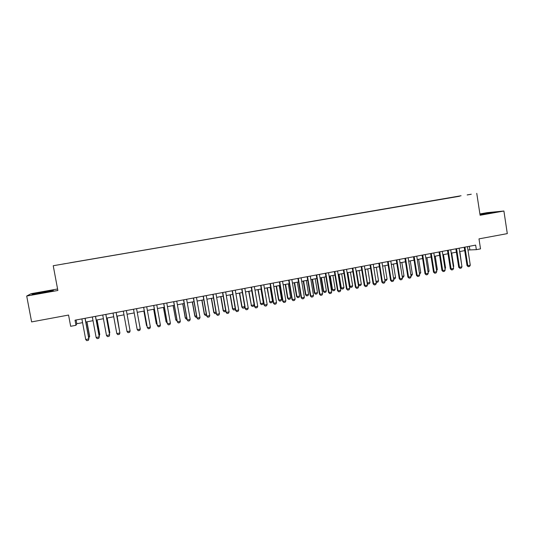 <?xml version="1.0" encoding="UTF-8"?>
<svg xmlns="http://www.w3.org/2000/svg" width="534" height="534" viewBox="0 0 534 534"><rect width="100%" height="100%" fill="white"/><g stroke="black" fill="none" stroke-linecap="round" stroke-linejoin="round"><path stroke-width="0.8" d="M62.017 264.21L65.482 263.582L62.017 264.21M57.585 288.987L31.132 293.687L26.7 296.03L31.619 321.909L68.559 315.053L70.662 326.294L75.982 325.293L76.803 323.731L82.576 322.643M461.069 195.751L53.226 265.732L461.069 195.751M476.762 193.341L480.106 215.262L503.902 211.023L487.182 212.652L479.906 213.94M503.902 211.023L507.3 233.618L478.991 238.872L480.52 248.871L476.348 249.658L475.654 245.113L75.034 320.186L75.982 325.293M467.177 194.91L471.288 194.236L467.183 194.957M70.041 262.828L459.527 196.252M70.027 262.768L459.547 196.198M26.7 296.03L57.866 290.476L53.226 265.732M467.951 249.999L476.348 249.658M85.82 322.029L93.023 320.674M96.22 320.073L103.409 318.718M106.566 318.124L113.729 316.769M116.839 316.181L123.995 314.833M127.059 314.259L134.181 312.917M137.245 312.337L144.293 311.008M147.364 310.428L154.353 309.113M157.43 308.532L164.359 307.224M167.442 306.643L174.298 305.355M177.388 304.767L184.183 303.492M187.28 302.905L194.016 301.637M197.119 301.049L203.788 299.794M206.898 299.207L213.507 297.965M216.617 297.378L223.165 296.143M226.282 295.556L232.771 294.327M235.894 293.74L242.323 292.532M245.453 291.938L251.821 290.736M254.958 290.149L261.266 288.961M264.41 288.367L270.658 287.192M273.808 286.598L279.996 285.43M283.154 284.836L289.288 283.674M292.445 283.08L298.519 281.939M301.683 281.338L307.704 280.203M310.875 279.609L316.836 278.481M320.013 277.887L325.92 276.772M329.098 276.171L334.952 275.07M338.135 274.469L343.936 273.375M347.12 272.774L352.867 271.693M356.058 271.092L361.758 270.017M364.949 269.416L370.589 268.348M373.793 267.748L379.38 266.693M382.584 266.092L388.125 265.044M391.329 264.443L396.815 263.409M400.026 262.801L405.466 261.78M408.677 261.173L414.064 260.158M417.281 259.551L422.621 258.543M425.838 257.935L431.125 256.941M434.349 256.333L439.589 255.345M442.819 254.738L448.006 253.757M451.243 253.149L456.383 252.181M459.62 251.567L464.714 250.606M469.319 246.294L469.833 249.645M76.108 319.986L76.803 323.731M480.079 214.795L495.172 212.091L479.939 214.201M31.893 294.541L41.632 293.046L52.452 290.883L53.413 290.249L33.168 293.847L31.893 294.541M467.437 246.648L470.287 265.198L469.526 266.466L468.278 266.713L467.797 265.678L467.03 265.638L464.2 247.255M470.287 265.198L467.797 265.678L464.94 247.115M468.278 266.713L467.03 265.638M461.67 264.844L459.827 251.527M489.498 213.306L479.999 214.555M479.973 214.388L493.509 212.452M48.921 291.591L36.506 293.833M32.761 294.408L43.868 291.938L52.979 290.536M459.1 248.21L461.97 266.806L461.209 268.081L459.961 268.322L459.467 267.287L458.713 267.247L455.862 248.817M461.97 266.806L459.467 267.287L456.59 248.684M459.961 268.322L458.713 267.247M450.716 249.785L453.613 268.422L452.859 269.703L451.597 269.944L451.096 268.909L450.356 268.862L447.485 250.393M453.613 268.422L451.096 268.909L448.193 250.259M451.597 269.944L450.356 268.862M442.292 251.36L445.209 270.05L444.455 271.325L443.193 271.572L442.673 270.538L441.958 270.491L439.061 251.968M445.209 270.05L442.673 270.538L439.756 251.841M443.193 271.572L441.958 270.491M433.822 252.949L436.759 271.686L436.011 272.967L434.743 273.214L434.215 272.173L433.508 272.12L430.598 253.557M436.759 271.686L434.215 272.173L431.272 253.43M434.743 273.214L433.508 272.12M453.306 266.453L453.733 266.373L451.671 253.069M453.733 266.373L453.386 266.967M444.895 268.075L445.556 267.948L443.474 254.611M445.556 267.948L445.022 268.862M436.445 269.703L437.326 269.536L435.237 256.166M437.326 269.536L436.612 270.771M427.948 271.345L429.062 271.132L426.953 257.728M429.062 271.132L428.121 272.427M425.304 254.544L428.261 273.328L427.52 274.609L426.245 274.856L425.705 273.822L425.017 273.768L422.08 255.152M428.261 273.328L425.705 273.822L422.741 255.025M426.245 274.856L425.017 273.768M419.404 272.994L420.752 272.734L418.629 259.297M420.752 272.734L419.577 274.076M416.747 256.153L419.717 274.977L418.983 276.265L417.701 276.512L417.147 275.477L416.48 275.417L413.523 256.754M419.717 274.977L417.147 275.477L414.164 256.634M417.701 276.512L416.48 275.417M410.82 274.65L412.395 274.342L410.259 260.872M412.395 274.342L411.681 275.604L410.986 275.738M408.136 257.762L411.133 276.639L410.406 277.927L409.111 278.181L408.55 277.139L407.896 277.079L404.919 258.369M411.133 276.639L408.55 277.139L405.546 258.249M409.111 278.181L407.896 277.079M402.182 276.312L403.998 275.965L401.848 262.461M403.998 275.965L403.29 277.219L402.356 277.406M399.479 259.384L402.502 278.314L401.775 279.602L400.473 279.856L399.899 278.815L399.265 278.748L396.268 259.985M402.502 278.314L399.899 278.815L396.875 259.871M400.473 279.856L399.265 278.748M393.498 277.987L395.554 277.593L393.384 264.056M395.554 277.593L394.853 278.855L393.671 279.082M390.781 261.019L393.818 279.99L393.097 281.284L391.796 281.538L391.208 280.497L390.588 280.423L387.571 261.62M393.818 279.99L391.208 280.497L388.158 261.506M391.796 281.538L390.588 280.423M384.767 279.669L387.07 279.229L384.887 265.658M387.07 279.229L386.369 280.49L384.927 280.657M384.88 280.363L385.094 280.737M382.03 262.655L385.094 281.678L384.38 282.973L383.065 283.227L382.464 282.186L381.863 282.112L378.826 263.255M385.094 281.678L382.464 282.186L379.394 263.149M383.065 283.227L381.863 282.112M375.989 281.365L378.533 280.877L376.336 267.267M378.533 280.877L377.845 282.139L376.557 282.386L376.096 281.999M376.003 281.431L376.557 282.386M373.233 264.303L376.316 283.374L375.609 284.675L374.287 284.929L373.673 283.888L373.092 283.808L370.035 264.904M376.316 283.374L373.673 283.888L370.583 264.804M374.287 284.929L373.092 283.808M367.158 282.993L369.955 282.526L367.746 268.889M369.955 282.526L369.268 283.794L367.886 284.035L367.212 283.347M365.156 269.376L367.372 283.027L367.979 284.041M364.388 265.965L367.492 285.083L366.791 286.384L365.463 286.638L364.275 285.516L361.191 266.559M367.492 285.083L364.835 285.597L361.725 266.459M365.463 286.638L364.275 285.516M358.267 284.622L361.331 284.195L359.108 270.518M361.331 284.195L360.65 285.463L359.355 285.71L358.281 284.689M356.505 271.005L358.735 284.695L359.355 285.71M347.32 272.74L349.536 286.284L350.057 286.364L352.667 285.864L350.417 272.153M352.667 285.864L351.986 287.132L350.684 287.385L349.536 286.284M347.808 272.647L350.057 286.364L350.684 287.385M338.589 274.383L340.826 287.966L341.326 288.053L343.949 287.546L341.687 273.802M343.949 287.546L343.275 288.814L341.967 289.068L340.826 287.966M339.063 274.296L341.326 288.053L341.967 289.068M355.497 267.627L358.621 286.798L357.927 288.1L356.592 288.36L355.41 287.232L352.306 268.228M358.621 286.798L355.951 287.319L352.82 268.128M356.592 288.36L355.41 287.232M346.553 269.303L349.703 288.527L349.009 289.828L347.667 290.089L346.493 288.954L343.369 269.904M349.703 288.527L347.02 289.048L343.863 269.81M347.667 290.089L346.493 288.954M337.561 270.992L340.732 290.262L340.045 291.571L338.696 291.831L337.528 290.69L334.377 271.586M340.732 290.262L338.035 290.783L334.851 271.499M338.696 291.831L337.528 290.69M329.818 276.038L332.068 289.648L332.548 289.742L335.185 289.234L332.909 275.451M335.185 289.234L334.518 290.509L333.203 290.763L332.068 289.648M330.266 275.951L332.548 289.742L333.203 290.763M328.517 272.687L331.714 292.005L331.033 293.313L329.678 293.58L328.517 292.432L325.339 273.281M331.714 292.005L328.997 292.532L325.8 273.194M329.678 293.58L328.517 292.432M320.994 277.7L323.264 291.35L323.724 291.444L326.374 290.93L324.085 277.119M326.374 290.93L325.713 292.211L324.392 292.465L323.264 291.35M321.428 277.62L323.724 291.444L324.392 292.465M319.425 274.389L322.649 293.76L321.969 295.075L320.607 295.335L319.452 294.187L316.255 274.983M322.649 293.76L319.919 294.287L316.689 274.903M320.607 295.335L319.452 294.187M312.123 279.369L314.406 293.059L314.853 293.153L317.516 292.639L315.214 278.788M317.516 292.639L316.862 293.92L315.534 294.181L314.406 293.059M312.537 279.295L314.853 293.153L315.534 294.181M310.287 276.105L313.531 295.529L312.857 296.837L311.489 297.104L310.334 295.949L307.117 276.692M313.531 295.529L310.781 296.056L307.531 276.619M311.489 297.104L310.334 295.949M303.205 281.051L305.508 294.775L305.929 294.875L308.612 294.361L306.289 280.47M308.612 294.361L307.964 295.642L306.623 295.896L305.508 294.775M303.606 280.977L305.929 294.875L306.623 295.896M301.096 277.827L304.36 297.298L303.692 298.613L302.317 298.88L301.169 297.718L297.932 278.414M304.36 297.298L301.597 297.832L298.326 278.341M302.317 298.88L301.169 297.718M294.241 282.74L296.557 296.497L296.964 296.604L299.661 296.083L297.318 282.166M299.661 296.083L299.013 297.371L297.672 297.632L296.557 296.497M294.621 282.673L296.964 296.604L297.672 297.632M291.851 279.556L295.135 299.087L294.481 300.402L293.093 300.669L291.958 299.501L288.687 280.15M295.135 299.087L292.365 299.621L289.068 280.076M293.093 300.669L291.958 299.501M285.229 284.442L287.559 298.232L287.946 298.346L290.656 297.818L288.3 283.861M290.656 297.818L290.015 299.107L288.667 299.367L287.559 298.232M285.583 284.375L287.946 298.346L288.667 299.367M282.553 281.298L285.864 300.876L285.216 302.197L283.821 302.471L282.686 301.296L279.395 281.892M285.864 300.876L283.073 301.416L279.756 281.825M283.821 302.471L282.686 301.296M276.165 286.151L278.514 299.974L278.882 300.095L281.605 299.567L279.229 285.57M281.605 299.567L280.971 300.856L279.609 301.116L278.514 299.974M276.499 286.084L278.882 300.095L279.609 301.116M273.201 283.053L276.539 302.685L275.898 304.006L274.496 304.273L273.368 303.098L270.057 283.641M276.539 302.685L273.735 303.225L270.391 283.581M274.496 304.273L273.368 303.098M267.053 287.866L269.763 301.85L272.5 301.323L270.111 287.292M272.5 301.323L271.879 302.611L270.511 302.878L269.416 301.73M267.367 287.806L269.763 301.85L270.511 302.878M263.803 284.816L267.167 304.493L266.526 305.822L265.118 306.095L263.996 304.914L260.659 285.403M267.167 304.493L264.343 305.041L260.972 285.343M265.118 306.095L263.996 304.914M254.351 286.584L257.735 306.322L257.101 307.644L255.686 307.924L254.571 306.736L251.207 287.172M257.735 306.322L254.892 306.87L251.501 287.118M255.686 307.924L254.571 306.736M244.839 288.367L248.25 308.158L247.622 309.486L246.201 309.76L245.093 308.565L241.708 288.954M248.25 308.158L245.393 308.712L241.975 288.901M246.201 309.76L245.093 308.565M257.889 289.595L260.599 303.619L263.349 303.085L260.946 289.021M263.349 303.085L262.735 304.38L261.353 304.647L260.272 303.492M258.182 289.541L260.599 303.619L261.353 304.647M248.677 291.33L251.381 305.395L254.151 304.861L251.728 290.756M254.151 304.861L253.537 306.156L252.155 306.423L251.073 305.268M248.951 291.284L251.381 305.395L252.155 306.423M244.799 306.856L244.292 307.938L242.897 308.211L241.822 307.05L244.766 306.67M239.412 293.079L241.822 307.05M239.666 293.032L242.116 307.183L242.897 308.211M235.274 290.156L238.711 310L238.091 311.329L236.662 311.609L235.561 310.414L232.15 290.743M238.711 310L235.841 310.554L232.397 290.696M236.662 311.609L235.561 310.414M235.32 309.032L234.993 309.74L233.592 310.007L232.524 308.839L235.234 308.512M230.094 294.835L232.524 308.839M230.328 294.788L232.791 308.979L233.592 310.007M225.662 291.958L229.119 311.856L228.505 313.191L227.063 313.471L225.975 312.263L222.538 292.545M229.119 311.856L226.236 312.417L222.765 292.505M227.063 313.471L225.975 312.263M225.795 311.222L224.24 311.816L223.179 310.648L225.642 310.361M220.729 296.604L223.179 310.648M220.942 296.564L223.426 310.788L224.24 311.816M215.99 293.773L219.474 313.725L218.867 315.06L217.418 315.34L216.337 314.132L212.872 294.354M219.474 313.725L216.57 314.286L213.073 294.321M217.418 315.34L216.337 314.132M216.203 313.371L214.828 313.632L213.774 312.457L215.996 312.216M211.31 298.379L213.774 312.457M211.497 298.339L214.001 312.604L214.828 313.632M206.264 295.596L209.775 315.601L209.174 316.936L207.713 317.223L206.638 316.008L203.154 296.176M209.775 315.601L206.852 316.168L203.334 296.143M207.713 317.223L206.638 316.008M206.504 315.24L205.37 315.461L204.322 314.279L206.298 314.092M201.832 300.161L204.322 314.279M202.006 300.128L204.522 314.433L205.37 315.461M196.479 297.431L200.016 317.49L199.422 318.825L197.954 319.112L196.886 317.89L193.375 298.012M200.016 317.49L197.079 318.057L193.528 297.979M197.954 319.112L196.886 317.89M186.64 299.274L190.204 319.385L189.617 320.727L188.142 321.014L187.08 319.793L183.542 299.854M190.204 319.385L187.247 319.959L183.676 299.828M188.142 321.014L187.08 319.793M176.741 301.129L180.332 321.294L179.751 322.643L178.269 322.93L177.215 321.695L173.65 301.71M180.332 321.294L177.361 321.875L173.764 301.69M196.752 317.123L195.851 317.296L194.81 316.115L196.545 315.968M192.307 301.957L194.81 316.115M192.46 301.93L194.997 316.268L195.851 317.296M186.94 319.018L186.286 319.145L185.251 317.957L186.74 317.863M182.735 303.766L185.251 317.957M182.862 303.739L185.411 318.117L186.286 319.145M177.074 320.927L175.779 319.973L176.867 319.766M173.096 305.582L175.779 319.973L173.203 305.561M166.788 302.992L170.406 323.217L169.832 324.565L168.343 324.852L167.296 323.617L163.704 303.572M170.406 323.217L167.416 323.798L163.791 303.559M167.155 322.843L166.087 321.842L166.948 321.682M163.411 307.404L166.087 321.842L163.497 307.39M156.776 304.867L160.42 325.153L159.853 326.501L158.351 326.788L157.316 325.546L153.699 305.448M160.42 325.153L157.417 325.733L153.759 305.435M153.672 309.239L156.248 323.551L156.963 323.604M153.732 309.233L156.342 323.724L157.15 324.632M146.703 306.756L150.374 327.095L149.82 328.443L148.312 328.737L147.277 327.489L143.633 307.33M150.374 327.095L147.351 327.676L143.673 307.324M143.873 311.088L146.47 325.433L146.923 325.54M143.913 311.082L146.543 325.613L147.037 326.167M136.577 308.659L140.275 329.051L139.728 330.399L138.206 330.693L137.185 329.445L133.507 309.233M140.275 329.051L137.231 329.638L133.527 309.226M127.052 331.607L130.116 331.013L126.391 310.568L130.116 331.013L129.568 332.368L128.04 332.662L127.052 331.607L123.314 311.142M116.138 312.483L119.89 332.989L119.356 334.351L117.82 334.644L116.812 333.59L113.048 313.064M116.812 333.59L119.89 332.989L116.165 312.483M119.523 330.826L117.113 316.135M119.603 331.26L117.14 316.128M105.825 314.419L109.61 334.978L109.083 336.34L107.534 336.64L106.513 335.579L102.722 315M106.513 335.579L109.63 334.771L105.879 314.406M109.263 332.802L109.79 332.702L107.087 318.024M109.423 333.65L109.804 332.502L107.134 318.01M95.459 316.362L99.271 336.981L98.75 338.342L97.195 338.643L96.153 337.588L92.335 316.949M96.153 337.588L99.311 336.767L95.533 316.348M98.944 334.791L99.718 334.644L97.001 319.926M99.164 335.979L99.758 334.438L97.075 319.913M85.026 318.317L88.864 338.997L88.357 340.358L86.788 340.659L85.734 339.604L81.882 318.905M85.734 339.604L88.931 338.776L85.126 318.297M88.564 336.794L89.592 336.594L86.855 321.835M88.784 337.982L89.659 336.387L86.955 321.815"/></g></svg>
